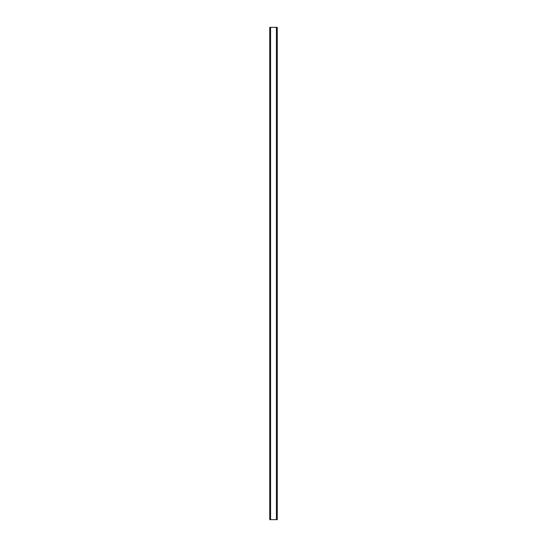 <?xml version="1.0" encoding="UTF-8"?>
<svg xmlns="http://www.w3.org/2000/svg" width="547" height="547" viewBox="0 0 547 547"><rect width="100%" height="100%" fill="white"/><g stroke="black" fill="none" stroke-linecap="round" stroke-linejoin="round"><path stroke-width="0.82" d="M277.138 27.35L269.746 27.35L269.746 519.65L277.254 519.65L277.254 27.35L277.138 519.65M270.478 27.35L270.478 519.65M270.533 27.35L270.533 519.65M270.574 27.35L270.574 519.65M276.426 27.35L276.426 519.65M276.467 27.35L276.467 519.65M276.522 27.35L276.522 519.65M269.787 27.35L269.787 519.65M269.794 27.35L269.794 519.65M269.862 27.35L269.862 519.65M277.206 27.35L277.206 519.65M277.213 27.35L277.213 519.65"/></g></svg>
